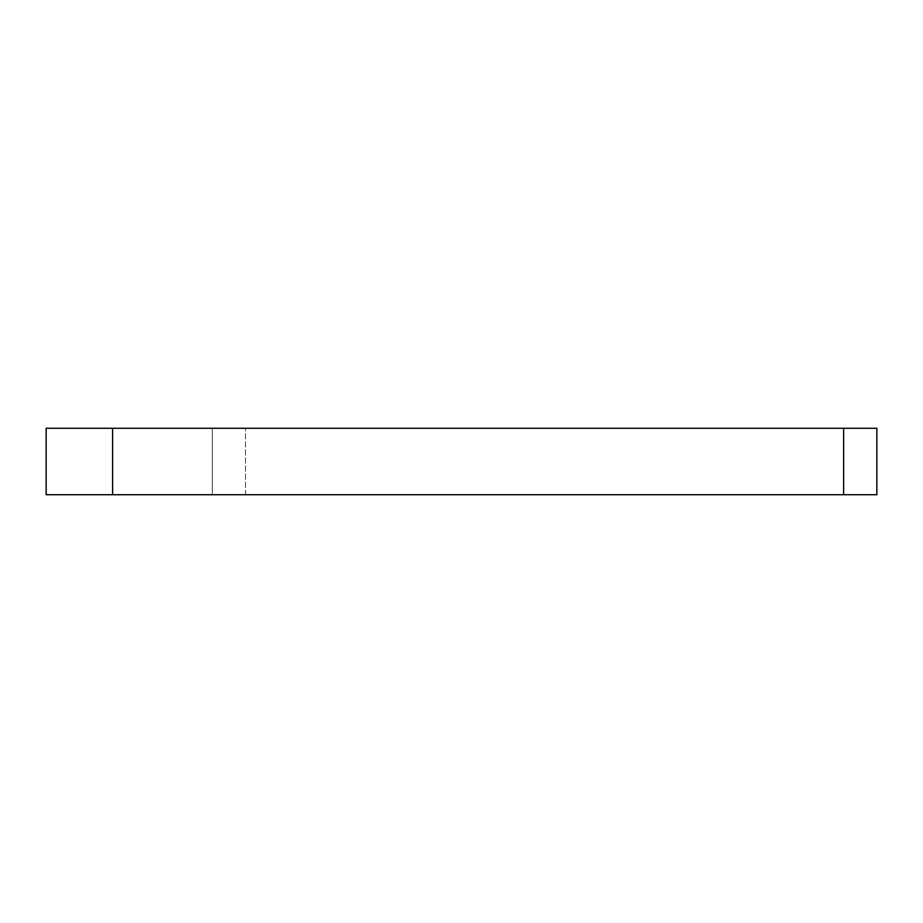 <?xml version="1.0" encoding="UTF-8"?>
<svg xmlns="http://www.w3.org/2000/svg" width="923" height="923" viewBox="0 0 923 923"><rect width="100%" height="100%" fill="white"/><g stroke="black" fill="none" stroke-linecap="round" stroke-linejoin="round"><path stroke-width="0.69" stroke-dasharray="4.62 3.46" d="M112.606 494.728L46.15 494.728L46.15 428.272L876.85 428.272L245.518 428.272L876.85 428.272L876.85 494.728L112.606 494.728L112.606 428.272M212.29 428.272L245.518 428.272L212.29 428.272L212.29 494.728L245.518 494.728L212.29 494.728L212.29 428.272M843.622 494.728L843.622 428.272M245.518 494.728L245.518 428.272L245.518 494.728"/><path stroke-width="1.38" d="M112.606 428.272L46.15 428.272L46.15 494.728L876.85 494.728L876.85 428.272L112.606 428.272L112.606 494.728M876.85 494.728L876.85 428.272L876.85 494.728M843.622 428.272L843.622 494.728"/></g></svg>
